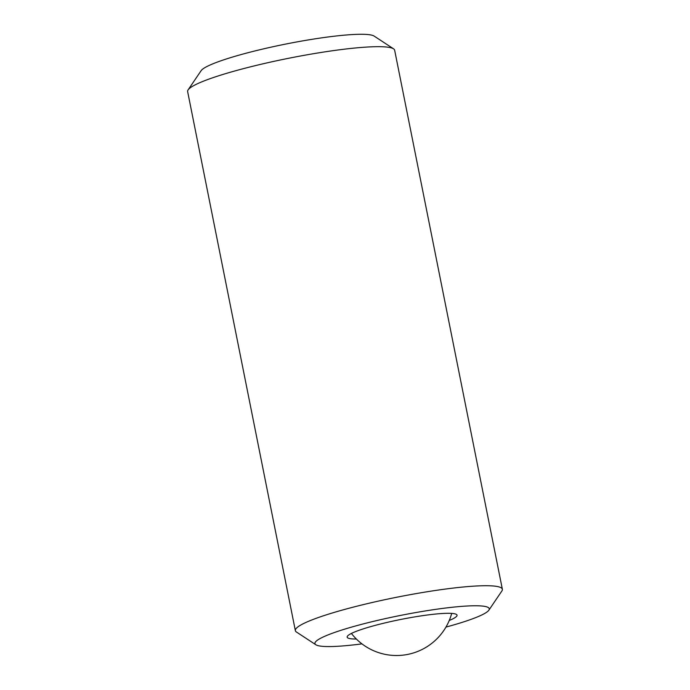 <?xml version="1.0" encoding="UTF-8"?>
<svg xmlns="http://www.w3.org/2000/svg" width="690" height="690" viewBox="0 0 690 690"><rect width="100%" height="100%" fill="white"/><g stroke="black" fill="none" stroke-linecap="round" stroke-linejoin="round"><path stroke-width="1.03" d="M356.368 639.026A56.037 6.831 -11.3 0 1 347.148 637.146A56.037 6.831 -11.3 0 1 360.387 629.832A56.037 6.831 -11.3 0 1 420.546 615.972A56.037 6.831 -11.3 0 1 457.039 615.187A56.037 6.831 -11.3 0 1 449.259 620.465M361.957 643.874A88.889 10.842 -11.3 0 1 315.848 644.753A88.889 10.842 -11.3 0 1 335.927 631.988A88.889 10.842 -11.3 0 1 436.373 609.261A88.889 10.842 -11.3 0 1 488.865 610.184A88.889 10.842 -11.3 0 1 468.268 620.345A88.889 10.842 -11.3 0 1 445.964 627.089M315.848 644.753L296.441 632.023A105.553 12.877 -11.3 0 1 295.346 630.625A105.553 12.877 -11.3 0 1 320.281 616.86A105.553 12.877 -11.3 0 1 433.622 590.744A105.553 12.877 -11.3 0 1 502.363 589.26A105.553 12.877 -11.3 0 1 501.889 590.968L488.865 610.184M295.346 630.625L187.637 91.589A105.553 12.877 -11.3 0 1 188.111 89.881A105.553 12.877 -11.3 0 1 212.563 77.815A105.553 12.877 -11.3 0 1 319.841 52.656A105.553 12.877 -11.3 0 1 393.559 48.826A105.553 12.877 -11.3 0 1 394.654 50.223L502.363 589.26M188.111 89.881L201.135 70.665A88.889 10.842 -11.3 0 1 221.732 60.513A88.889 10.842 -11.3 0 1 312.07 39.313A88.889 10.842 -11.3 0 1 374.153 36.096L393.559 48.826M351.408 633.446A57.175 57.175 0 0 0 451.691 613.401"/></g></svg>
